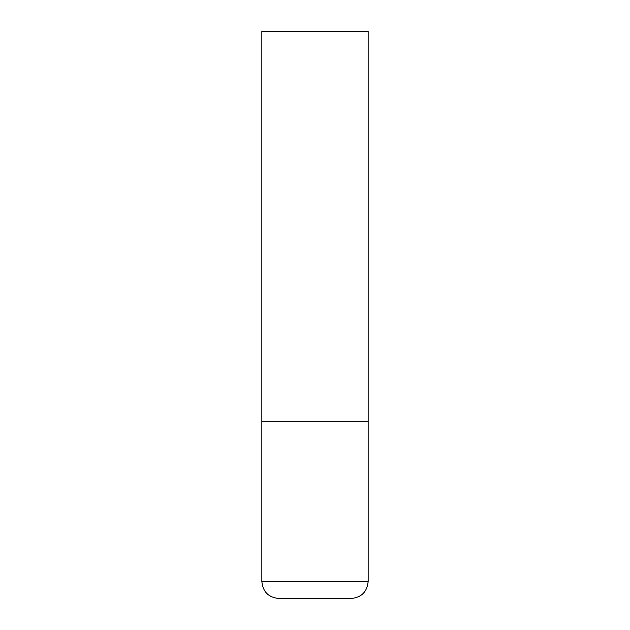 <?xml version="1.0" encoding="UTF-8"?>
<svg xmlns="http://www.w3.org/2000/svg" width="630" height="630" viewBox="0 0 630 630"><rect width="100%" height="100%" fill="white"/><g stroke="black" fill="none" stroke-linecap="round" stroke-linejoin="round"><path stroke-width="0.47" stroke-dasharray="3.15 2.36" d="M315 421.312L368.156 421.312L315 421.312M278.854 598.5L351.146 598.5M368.156 31.5L261.844 31.5M261.844 581.49L368.156 581.49"/><path stroke-width="0.94" d="M368.156 581.49L368.156 421.312L261.844 421.312L368.156 421.312L368.156 31.5L261.844 31.5L261.844 581.49C262.852 591.822 268.522 597.492 278.854 598.5L351.146 598.5C361.478 597.492 367.148 591.822 368.156 581.49L261.844 581.49"/></g></svg>
